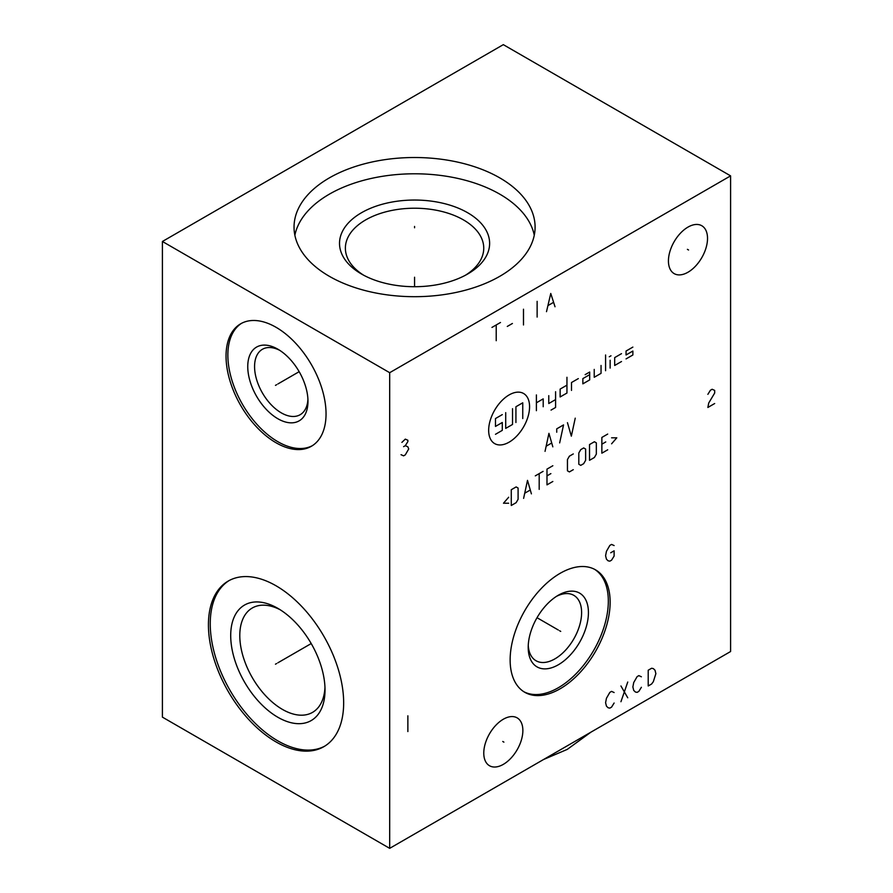 <?xml version="1.0" encoding="UTF-8"?>
<svg xmlns="http://www.w3.org/2000/svg" width="893" height="893" viewBox="0 0 893 893"><rect width="100%" height="100%" fill="white"/><g stroke="black" fill="none" stroke-linecap="round" stroke-linejoin="round"><path stroke-width="1.34" d="M162.403 241.478L162.403 717.135L389.683 848.35L730.597 651.522L730.597 175.865L503.317 44.65L162.403 241.478L389.683 372.694L730.597 175.865M389.683 848.35L389.683 372.694M610.142 602.183A70.714 40.821 -60 0 1 579.267 673.344A70.714 40.821 -60 0 1 524.783 692.298A70.714 40.821 -60 0 1 510.137 659.927A70.714 40.821 -60 0 1 541.002 588.766A70.714 40.821 -60 0 1 595.497 569.823A70.714 40.821 -60 0 1 610.142 602.183M707.524 238.386A27.638 15.962 -60 0 1 695.457 266.203A27.638 15.962 -60 0 1 674.159 273.615A27.638 15.962 -60 0 1 668.433 260.957A27.638 15.962 -60 0 1 680.499 233.14A27.638 15.962 -60 0 1 701.798 225.739A27.638 15.962 -60 0 1 707.524 238.386M522.863 730.519A27.638 15.962 -60 0 1 510.796 758.336A27.638 15.962 -60 0 1 489.498 765.736A27.638 15.962 -60 0 1 483.772 753.089A27.638 15.962 -60 0 1 495.838 725.272A27.638 15.962 -60 0 1 517.136 717.86A27.638 15.962 -60 0 1 522.863 730.519M326.045 413.894A70.714 40.821 60 0 1 311.4 446.266A70.714 40.821 60 0 1 256.905 427.312A70.714 40.821 60 0 1 226.041 356.151A70.714 40.821 60 0 1 240.686 323.791A70.714 40.821 60 0 1 295.181 342.733A70.714 40.821 60 0 1 326.045 413.894M343.66 702.891A95.618 55.21 60 0 1 323.858 746.671A95.618 55.21 60 0 1 250.174 721.053A95.618 55.21 60 0 1 208.426 624.821A95.618 55.21 60 0 1 228.24 581.053A95.618 55.21 60 0 1 301.923 606.671A95.618 55.21 60 0 1 343.66 702.891M499.801 177.897A120.533 69.587 180 0 1 535.097 227.101A120.533 69.587 180 0 1 460.688 291.397A120.533 69.587 180 0 1 329.338 276.305A120.533 69.587 180 0 1 294.043 227.101A120.533 69.587 180 0 1 368.441 162.816A120.533 69.587 180 0 1 499.801 177.897M294.869 235.239A120.533 69.587 0 0 1 375.038 177.64A120.533 69.587 0 0 1 499.801 194.172A120.533 69.587 180 0 1 534.271 235.239M467.642 212.735A75.045 43.333 180 0 1 467.642 274.017A75.045 43.333 180 0 1 361.498 274.017L361.498 274.017A75.045 43.333 180 0 1 361.498 212.735A75.045 43.333 180 0 1 467.642 212.735M363.652 275.211A69.185 39.939 0 0 1 345.379 248.165A69.185 39.939 0 0 1 388.098 211.261A69.185 39.939 0 0 1 463.489 219.924A69.185 39.939 180 0 1 483.749 248.165A69.185 39.939 180 0 1 465.476 275.211M556.562 596.312A37.763 21.8 120 0 1 573.797 595.33A37.763 21.8 120 0 1 581.611 612.62A37.763 21.8 -60 0 1 565.124 650.629A37.763 21.8 -60 0 1 536.023 660.742A37.763 21.8 -60 0 1 528.254 645.338M588.431 612.62A42.585 24.591 120 0 0 558.315 595.229A42.585 24.591 120 0 0 528.209 647.392A42.585 24.591 -60 0 0 558.315 664.783A42.585 24.591 -60 0 0 588.431 612.62M523.89 691.751A70.714 40.821 -60 0 0 578.05 671.67A70.714 40.821 -60 0 0 608.323 601.134A70.714 40.821 120 0 0 594.571 569.31M280.19 609.763A60.266 34.794 -120 0 0 252.272 607.999A60.266 34.794 -120 0 0 239.793 635.582A60.266 34.794 60 0 0 266.103 696.227A60.266 34.794 60 0 0 312.539 712.38A60.266 34.794 60 0 0 324.963 687.309M325.019 690.032A66.696 38.511 60 0 1 277.868 717.269A66.696 38.511 60 0 1 230.707 635.582A66.696 38.511 -120 0 1 277.868 608.356A66.696 38.511 -120 0 1 325.019 690.032M229.155 580.539A95.618 55.21 -120 0 0 210.246 623.772A95.618 55.21 60 0 0 251.391 719.367A95.618 55.21 60 0 0 324.751 746.135M307.929 399.305A37.763 21.8 60 0 1 300.16 414.709A37.763 21.8 60 0 1 271.048 404.596A37.763 21.8 60 0 1 254.572 366.588A37.763 21.8 -120 0 1 262.386 349.297A37.763 21.8 -120 0 1 279.621 350.279M307.973 401.359A42.585 24.591 -120 0 0 277.868 349.196A42.585 24.591 -120 0 0 247.752 366.588A42.585 24.591 60 0 0 277.868 418.75A42.585 24.591 60 0 0 307.973 401.359M241.612 323.277A70.714 40.821 -120 0 0 227.86 355.101A70.714 40.821 60 0 0 258.133 425.637A70.714 40.821 60 0 0 312.293 445.719M590.92 732.171L567.245 749.406L543.558 759.508M414.564 227.771L414.564 226.431M414.564 277.232L414.564 286.709M276.629 384.693L275.468 385.363L276.629 384.693M277.868 383.979L299.155 371.678M276.629 663.521L275.468 664.191L276.629 663.521M277.868 662.807L311.211 643.563M559.554 630.726L560.715 631.396L559.554 630.726M558.315 630.011L537.028 617.71M687.398 249.337L688.559 250.007M502.737 741.469L503.898 742.139M491.954 327.418L500.482 322.496M496.218 324.963L496.218 340.702M507.291 326.436L512.415 323.478M523.488 309.212L523.488 324.963M537.128 301.343L537.128 317.082M555.022 306.757L550.758 293.462L546.505 311.668M548.202 305.439L553.314 302.493M509.11 394.929A28.922 16.699 120 0 0 488.661 430.359A28.922 16.699 120 0 0 509.11 442.169A28.922 16.699 120 0 0 529.571 406.739A28.922 16.699 120 0 0 509.11 394.929M578.318 378.599L571.498 382.528L571.498 390.408M566.955 385.151L560.134 389.091L560.134 396.961L566.955 393.032L566.955 377.281M551.048 410.088L555.591 407.465L555.591 391.714M548.771 395.655L548.771 403.524L555.591 399.584M543.201 406.739L543.201 398.87L536.392 402.799M536.392 410.68L536.392 394.929M589.681 374.658L582.861 378.599L582.861 383.845L589.681 379.905L589.681 372.035L585.138 374.658M594.225 369.412L594.225 377.281L601.045 373.341L601.045 365.471M605.588 370.718L605.588 354.979M610.142 368.095L610.142 360.225M609.283 356.776L610.991 355.794M621.506 353.661L614.685 357.602L614.685 365.471L621.506 361.531M632.869 347.098L626.049 351.038L626.049 354.979L632.869 351.038L632.869 354.979L626.049 358.908M512.526 408.704L512.526 424.454L505.706 428.394L505.706 412.644M515.931 422.489L515.931 406.739L522.751 402.799L522.751 418.549M502.29 414.609L495.481 418.549L495.481 426.419L502.29 422.489L502.29 430.359L495.481 434.299M552.834 446.846L548.938 433.351L545.043 451.345M546.337 446.098L551.528 443.095M559.654 442.906L563.55 424.912L556.73 428.852L556.73 432.223M567.446 422.668L571.341 436.164L575.237 418.17M508.675 497.234L503.485 503.228L508.675 503.228M511.276 505.483L516.143 502.67L518.096 499.299L518.096 488.047L516.143 486.919L511.276 489.732L511.276 505.483M531.402 493.862L527.506 480.367L523.611 498.361M524.905 493.103L530.107 490.112M539.193 489.364L539.193 473.614M535.298 475.869L543.089 471.37M552.834 465.744L546.985 469.115L546.985 484.866L552.834 481.483M550.881 473.614L546.985 475.869M573.284 453.934L569.388 456.178L567.446 459.56L567.446 470.801L569.388 471.928L573.284 469.673M578.809 464.237L580.751 465.365L583.676 463.679L585.629 460.308L585.629 449.056L583.676 447.929L580.751 449.625L578.809 452.997L578.809 464.237M589.525 460.308L594.392 457.495L596.334 454.124L596.334 442.872L594.392 441.745L589.525 444.558L589.525 460.308M607.698 434.065L601.86 437.436L601.86 453.186L607.698 449.804M605.755 441.935L601.86 444.189M611.593 443.81L616.795 437.816L611.593 437.816M401.046 454.693L403.603 455.843L405.31 454.861L408.715 448.956L407.867 446.824L405.31 445.674L407.867 441.577L407.867 440.26L405.31 439.122L401.895 442.392M403.603 446.656L405.31 445.674M714.679 403.524L707.87 407.465L708.718 403.033L714.679 393.032L714.679 390.408L712.123 389.259L710.426 390.241L707.87 394.338M614.116 545.567L611.56 544.417L609.852 545.4L606.447 551.305L605.588 555.736L606.447 559.185L608.144 560.826L609.852 561.15L611.56 560.168L614.116 556.071L614.116 550.814L610.7 552.789M614.116 692.533L611.56 691.383L609.852 692.365L606.447 698.27L605.588 702.702L606.447 706.14L608.144 707.781L609.852 708.116L611.56 707.133L614.116 703.025M620.936 685.969L627.746 697.779M620.936 701.719L627.746 682.029M641.386 676.782L638.83 675.633L637.122 676.626L633.717 682.531L632.869 686.951L633.717 690.401L635.425 692.042L637.122 692.365L638.83 691.383L641.386 687.286M648.206 670.23L648.206 685.969L651.611 684.005L653.319 681.705L655.875 673.668L655.027 670.23L653.319 668.589L651.611 668.254L648.206 670.23M407.867 715.818L407.867 731.568"/></g></svg>

